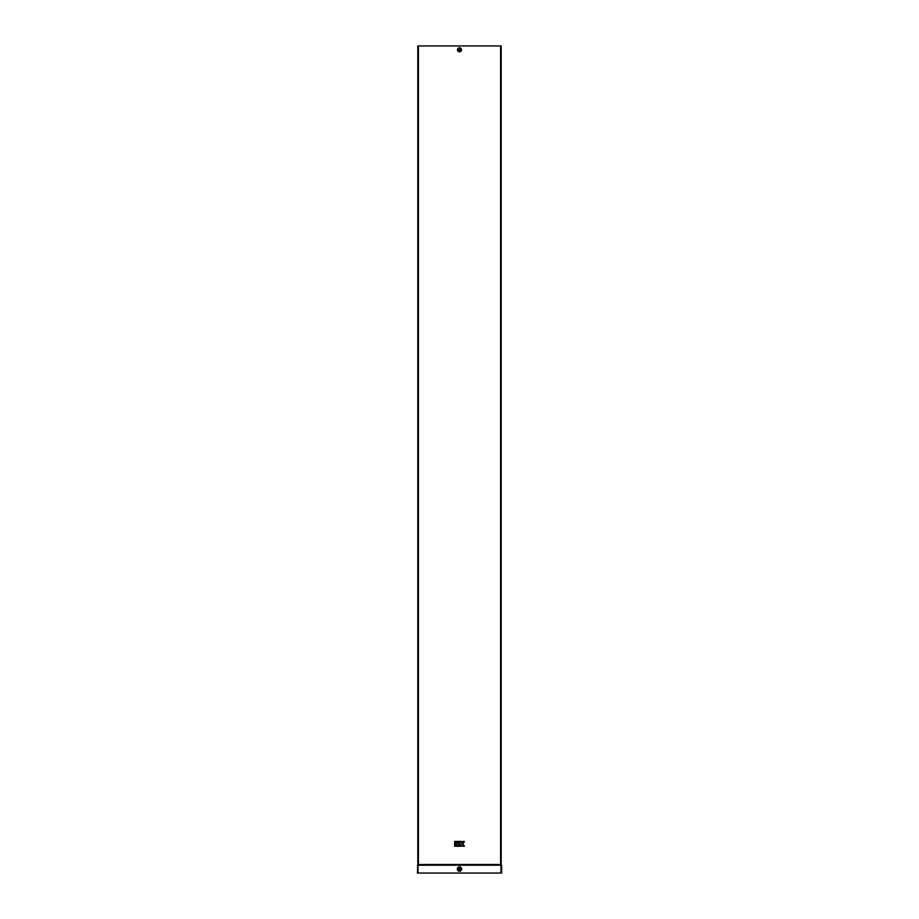 <?xml version="1.0" encoding="UTF-8"?>
<svg xmlns="http://www.w3.org/2000/svg" width="919" height="919" viewBox="0 0 919 919"><rect width="100%" height="100%" fill="white"/><g stroke="black" fill="none" stroke-linecap="round" stroke-linejoin="round"><path stroke-width="1.38" d="M458.926 49.81L459.5 49.235L459.5 50.384L459.845 49.201L459.5 50.453L459.5 49.212L458.926 49.798L459.466 49.235L459.5 50.396L458.926 49.81L459.5 50.384L458.926 49.81L459.5 50.384L459.914 49.419L459.5 50.384M459.5 868.179A0.873 0.873 0 0 0 458.627 869.052A0.873 0.873 0 0 0 459.5 869.925A0.873 0.873 0 0 0 460.373 869.052A0.873 0.873 0 0 0 459.5 868.179M501.602 865.193L501.602 873.05L417.398 873.05L417.812 864.503L501.188 864.503L501.188 45.95L500.579 45.95L500.579 864.503L500.993 865.193L501.602 865.193L501.188 864.503M500.579 45.95L417.812 45.95L417.812 864.503M417.398 865.193L500.993 865.193L500.579 864.503M454.595 841.425L454.595 842.734L455.904 842.734L455.904 841.425L454.595 841.425M464.405 841.425L462.694 841.425L461.533 843.171L461.097 841.425L459.787 841.425L459.787 846.227L461.097 846.227L461.097 844.481L462.694 846.227L464.405 846.227L462.808 843.826L464.405 841.425M456.341 841.425L456.341 842.734L459.351 842.734L459.351 841.425L456.341 841.425M454.595 843.171L454.595 846.227L455.904 846.227L455.904 843.171L454.595 843.171M456.341 843.171L456.341 846.227L459.351 846.227L459.351 844.917L457.639 844.917L459.351 844.481L459.351 843.171L456.341 843.171M459.5 48.856A0.953 0.953 0 0 1 460.453 49.81A0.953 0.953 0 0 1 459.5 50.763A0.953 0.953 0 0 1 458.547 49.81A0.953 0.953 0 0 1 459.5 48.856M459.5 47.799A2.01 2.01 0 0 0 457.49 49.81A2.01 2.01 0 0 0 459.5 51.82A2.01 2.01 0 0 0 461.51 49.81A2.01 2.01 0 0 0 459.5 47.799M459.5 47.914A1.895 1.895 0 0 0 457.605 49.81A1.895 1.895 0 0 0 459.5 51.705A1.895 1.895 0 0 0 461.395 49.81A1.895 1.895 0 0 0 459.5 47.914M459.5 51.602A1.792 1.792 0 0 0 461.292 49.81A1.792 1.792 0 0 0 459.5 48.018A1.792 1.792 0 0 0 457.708 49.81A1.792 1.792 0 0 0 459.5 51.602M459.5 51.303A1.493 1.493 0 0 0 460.993 49.81A1.493 1.493 0 0 0 459.5 48.316A1.493 1.493 0 0 0 458.007 49.81A1.493 1.493 0 0 0 459.5 51.303M459.5 866.87A2.183 2.183 0 0 0 457.317 869.052A2.183 2.183 0 0 0 459.5 871.235A2.183 2.183 0 0 0 461.683 869.052A2.183 2.183 0 0 0 459.5 866.87M459.5 866.996A2.056 2.056 0 0 0 457.444 869.052A2.056 2.056 0 0 0 459.5 871.109A2.056 2.056 0 0 0 461.556 869.052A2.056 2.056 0 0 0 459.5 866.996M459.5 871.028A1.976 1.976 0 0 0 461.476 869.052A1.976 1.976 0 0 0 459.5 867.076A1.976 1.976 0 0 0 457.524 869.052A1.976 1.976 0 0 0 459.5 871.028M459.5 870.695A1.643 1.643 0 0 0 461.143 869.052A1.643 1.643 0 0 0 459.5 867.41A1.643 1.643 0 0 0 457.857 869.052A1.643 1.643 0 0 0 459.5 870.695M418.421 45.95L418.421 864.503M500.993 873.05L500.993 865.193M418.007 873.05L418.007 865.193"/></g></svg>
